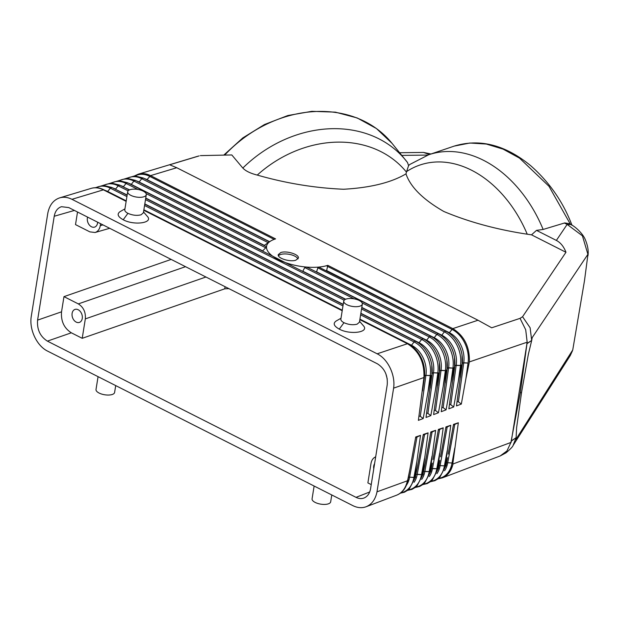 <?xml version="1.0" encoding="UTF-8"?>
<svg xmlns="http://www.w3.org/2000/svg" width="619" height="619" viewBox="0 0 619 619"><rect width="100%" height="100%" fill="white"/><g stroke="black" fill="none" stroke-linecap="round" stroke-linejoin="round"><path stroke-width="0.93" d="M370.58 488.693C369.729 493.389 367.562 496.484 364.08 497.986C361.519 498.945 358.842 498.736 356.033 497.351L47.392 341.123C40.15 336.488 36.885 329.494 37.589 320.131L54.224 216.255C55.168 211.18 57.59 207.992 61.49 206.7L68.779 207.589L377.42 363.817C384.654 368.452 387.927 375.447 387.223 384.809L370.58 488.693M438.469 478.75L443.165 477.512L447.08 474.912L450.748 470.154L452.752 465.07L452.915 463.043L447.73 462.726L452.915 463.043L458.331 422.777L453.387 425.06M431.319 468.606L437.703 468.807L443.204 427.822L438.399 429.424L432.991 459.522M458.331 422.777L453.51 424.386L448.164 454.114M447.498 457.704L446.09 465.403L439.505 477.922L434.902 480.684L430.847 481.636M82.257 318.483A6.863 4.937 -108.8 0 0 80.362 311.566A6.863 4.937 -108.8 0 0 74.976 309.415A6.863 4.937 -108.8 0 0 72.114 313.346A6.863 4.937 -108.8 0 0 74.009 320.271A6.863 4.937 -108.8 0 0 79.394 322.414A6.863 4.937 -108.8 0 0 82.257 318.483M82.219 338.314L71.34 332.805C64.105 328.178 60.832 321.176 61.536 311.821L63.974 296.633L78.327 303.898C83.503 307.21 85.832 312.208 85.329 318.893L82.219 338.314L224.728 288.825L228.883 288.632M366.1 506.752C371.818 504.377 375.447 499.409 376.994 491.834L393.607 388.144L423.93 377.536C424.572 362.339 419.071 351.066 407.426 343.731L359.848 319.652L407.426 343.731L377.164 353.805L71.959 199.31C67.711 197.206 63.61 196.734 59.641 197.879C53.427 199.999 49.481 205.075 47.818 213.106L31.205 316.804C29.194 329.811 36.947 346.006 47.64 351.135L352.845 505.63C357.465 507.905 361.883 508.284 366.1 506.752L396.593 495.2C402.164 492.902 405.762 488.105 407.387 480.801L407.975 479.841C406.397 487.818 402.528 492.964 396.377 495.277M373.768 468.792A6.863 4.937 71.2 0 1 373.729 466.022A6.863 4.937 71.2 0 1 374.58 463.708M375.64 456.853L375.64 456.853C373.156 457.928 371.601 460.141 370.998 463.492L367.887 482.913L371.238 484.607M445.835 427.582L450.764 425.299L445.309 465.921L440.101 465.612L445.309 465.921C445.332 466.927 445.525 466.858 445.866 465.712M438.941 465.72L440.101 465.612L447.197 427.009M171.154 259.415L63.974 296.633M438.275 430.097L443.204 427.822M450.764 425.299L445.951 426.901L440.573 456.814M417.136 468.521L423.288 434.461L428.077 432.867L423.164 435.134M442.33 477.868C447.761 475.647 451.321 471.013 453.023 463.964L510.915 442.453L506.969 450.926L500.198 455.948L442.33 477.868L438.461 478.75M424.727 465.821L430.839 431.938L435.637 430.344L430.723 432.611M423.226 474.069L421.539 474.626L422.498 474.572L428.077 432.867M100.58 223.691L100.263 225.68C99.589 229.309 97.856 231.583 95.078 232.504L89.863 231.87L75.51 224.604L77.522 212.015M438.237 468.606C437.912 469.666 437.734 469.736 437.703 468.807L432.48 468.498L439.637 429.524M407.488 480.282L407.975 479.841L415.728 436.975L420.51 435.381L415.612 437.648M400.864 492.801A26.965 19.452 -110.7 0 0 413.91 477.512L416.866 461.449L414.9 477.458L409.608 477.164L413.91 477.512L415.597 476.955M416.076 474.378L421.539 474.626L417.237 474.278L424.533 434.561M423.698 471.492L430.104 471.693L424.858 471.392L432.085 432.047M446.562 462.826L447.73 462.726L454.748 424.495M224.728 288.825L225.068 286.698M416.866 461.449L420.51 435.381M408.447 477.264L409.608 477.164L416.974 437.076M430.6 471.508L430.6 471.508C430.298 472.467 430.135 472.529 430.104 471.693L435.637 430.344M439.908 460.404L438.469 468.289M572.405 350.911L570.285 355.523L572.745 349.959L515.851 439.513L516.114 437.679L511.209 440.991M570.339 355.438L513.066 445.479L516.114 437.687L511.17 441.177M432.317 463.113L430.847 471.175L424.255 483.702L419.659 486.464L415.597 487.408M425.4 462.231L422.963 474.402M516.122 437.664L516.617 427.621L521.577 392.314L520.269 392.848L510.915 442.453M572.745 349.959L584.475 280.794L587.973 254.208L532.17 337.657L531.698 340.442L526.8 343.615M417.81 464.931L415.326 477.295M526.777 343.808L531.69 340.481L528.363 354.261L521.577 392.314M377.164 353.805C387.865 358.935 395.618 375.129 393.607 388.144M410.219 467.639L407.681 480.197M427.977 392.067L431.219 375.601L425.918 375.338L430.228 375.648L427.977 392.067L423.21 418.529L420.301 416.308L418.993 416.053M462.401 362.896L468.049 363.059L465.921 378.542L469.364 361.922C469.798 346.895 464.273 335.8 452.806 328.619L449.023 333.053M326.6 270.797L327.784 265.334A35.306 14.075 -170.2 0 1 318.731 267.083L317.849 267.834L316.588 271.834L441.788 335.204L441.455 335.575M439.714 370.456L445.355 370.611L443.158 386.651L446.299 370.572C446.616 369.613 446.786 369.558 446.794 370.41L441.239 411.689L446.082 409.855L443.15 407.611L441.85 407.364M447.034 370.1L447.034 370.054A26.965 19.839 71.6 0 0 447.011 360.691A26.965 19.839 71.6 0 0 442.972 348.551C439.8 342.849 435.706 338.725 430.7 336.187L127.591 182.752L126.052 183.441A26.965 19.328 -106.8 0 0 111.66 182.976M447.274 367.934L452.922 368.096L448.613 367.779L446.933 368.344M433.896 338.09L436.782 334.384A26.965 19.839 71.6 0 1 452.922 368.096L450.748 383.95L453.843 368.057L452.922 368.096L453.843 368.057C454.191 367.005 454.361 366.943 454.369 367.887L448.852 408.803L453.704 406.962L450.764 404.718L449.464 404.462M454.601 367.578L454.601 367.539A26.965 19.839 71.6 0 0 454.57 358.169A26.965 19.839 71.6 0 0 450.531 346.036C447.367 340.334 443.274 336.21 438.267 333.664L436.782 334.384L304.765 267.555L306.065 267.021L308.107 267.841M97.624 222.19A6.863 4.937 71.2 0 1 97.531 223.149A6.863 4.937 71.2 0 1 94.661 227.088A6.863 4.937 71.2 0 1 89.283 224.937A6.863 4.937 71.2 0 1 87.38 218.012A6.863 4.937 71.2 0 1 87.589 217.114M59.641 197.879L91.078 188.4C95.047 187.255 99.156 187.735 103.396 189.84L126.144 201.353L103.419 189.832L71.959 199.31M143.786 210.282L342.206 310.723L143.786 210.282M387.254 379.014L385.815 373.628M454.841 365.419L461.387 365.543L456.18 365.264L454.493 365.821M199.132 155.911L169.66 164.786L176.755 167.734L478.015 320.232L491.695 327.791L520.053 318.352L522.568 316.727L530.119 327.768L531.69 340.45M269.544 241.673L146.989 179.634L150.556 175.626C146.308 173.521 142.208 173.049 138.238 174.194L134.602 175.873M511.132 442.345L527.171 342.214L525.709 329.795L520.053 318.352M527.171 342.214L520.269 392.848M450.764 404.718L456.18 365.264A24.04 17.688 71.6 0 0 441.788 335.204L444.349 331.861A26.965 19.839 71.6 0 1 460.482 365.574L458.339 381.242L461.387 365.543C461.759 364.398 461.944 364.336 461.944 365.357L456.466 405.917L461.325 404.075L458.377 401.824L457.077 401.569M317.849 267.834L444.349 331.861L445.827 331.15L318.731 267.083A35.306 14.075 -170.2 0 1 306.065 267.021A35.306 14.075 -170.2 0 1 282.991 261.69A35.306 14.075 -170.2 0 1 274.147 257.21A35.306 14.075 -170.2 0 1 266.495 246.989L266.015 246.532L266.495 246.989A35.306 14.075 -170.2 0 1 269.25 242.037A35.306 14.075 -170.2 0 1 271.068 240.799A35.306 14.075 -170.2 0 1 275.579 238.911L149.605 175.177L145.728 173.916L141.89 173.599L138.207 174.21L134.617 175.873M268.267 242.733L141.766 178.705L139.128 182.001L264.328 245.379L269.342 241.867M423.93 377.544L418.39 420.355L423.21 418.529M418.761 343.127L421.655 339.421A26.965 19.839 71.6 0 1 437.795 373.133L435.567 389.359L438.755 373.087L433.486 372.816L439.211 372.94L433.625 414.583L438.453 412.749L435.536 410.513L434.229 410.258M478.015 320.232L452.806 328.619C464.296 335.792 469.813 346.888 469.364 361.922L526.962 342.261M376.994 491.834L407.387 480.801M465.921 378.542L461.325 404.075M458.339 381.242L453.704 406.962M450.748 383.95L446.082 409.855M443.158 386.651L438.453 412.749M439.475 372.615L439.475 372.568A26.965 19.839 71.6 0 0 439.444 363.206A26.965 19.839 71.6 0 0 435.405 351.074C432.232 345.371 428.147 341.247 423.133 338.701L361.775 307.643M435.567 389.359L430.832 415.635L427.915 413.407L426.615 413.159M411.202 345.65L414.088 341.936A26.965 19.839 71.6 0 1 430.228 375.648L431.636 375.462L426.011 417.469L430.832 415.635M144.273 178.504A24.04 17.231 -106.8 0 1 146.989 179.634L146.842 179.804M522.568 316.727L565.967 252.273C563.77 246.555 560.574 242.609 556.365 240.42L536.503 230.369L531.52 234.833L527.233 234.199A110.793 79.696 -108.8 0 0 406.613 171.564L408.586 165.613L409.763 164.484L428.704 154.758L454.253 146.084C479.833 138.354 505.29 144.861 530.607 165.621C548.496 181.367 561.843 200.107 570.648 221.85L572.033 225.301M587.888 254.262L582.417 235.816L567.143 224.411L570.625 224.55L568.706 223.575L564.752 222.925L543.134 229.456L536.503 230.369M200.332 155.617L231.808 154.951L242.826 168.059C245.681 171.045 250.494 173.382 257.264 175.076C285.924 183.286 314.707 188.006 343.599 189.252C370.386 187.743 391.177 182.62 405.979 173.877C410.428 186.992 423.04 199.527 443.808 211.474C468.745 221.95 496.554 229.525 527.233 234.199M415.775 341.379A26.965 19.839 71.6 0 1 427.837 353.588L428.178 354.207A24.04 17.688 71.6 0 1 431.783 365.024L431.907 375.091A26.965 19.839 71.6 0 0 431.884 365.728A26.965 19.839 71.6 0 0 427.837 353.588C424.673 347.886 420.58 343.762 415.573 341.224L414.088 341.936L360.614 314.87M432.147 372.971L433.486 372.816L431.807 373.373M288.717 264.367L287.17 263.532M302.706 271.393L304.765 267.555M426.329 340.612L429.222 336.898A26.965 19.839 71.6 0 1 445.355 370.611L441.053 370.301L439.366 370.858M424.588 375.485L425.918 375.338L424.239 375.895M462.161 365.063L462.161 365.017A26.965 19.839 71.6 0 0 462.138 355.654A26.965 19.839 71.6 0 0 458.099 343.522C454.926 337.812 450.841 333.687 445.827 331.15L445.835 331.15M327.234 266.24L451.909 329.347A26.965 19.839 71.6 0 1 468.049 363.059L463.739 362.742L462.06 363.307M280.771 252.544L278.256 254.649C277.235 258.247 290.071 262.278 295.851 260.181L298.373 258.069C299.395 254.479 286.558 250.44 280.771 252.544M297.94 258.966A10.198 4.194 9.1 0 0 290.768 254.657A10.198 4.194 9.1 0 0 280.453 254.548A10.198 4.194 9.1 0 0 278.434 255.74M266.495 246.989L262.665 250.881L131.274 184.377L133.913 181.073L135.453 180.384L266.263 246.602M407.426 343.731L408.207 343.893L407.441 343.723M126.222 200.858L107.691 191.48L110.329 188.176L111.877 187.495L127.127 195.217M127.166 194.993L115.405 189.282M112.836 187.983A24.04 17.231 -106.8 0 1 115.552 189.112L118.19 185.808L119.738 185.127L129.332 189.979M361.558 308.997L421.655 339.421L423.133 338.701M129.588 189.871L123.266 186.915M120.697 185.607A24.04 17.231 -106.8 0 1 123.413 186.745L126.052 183.441L137.952 189.468M362.13 302.946L429.222 336.898L430.7 336.187M128.559 183.239A24.04 17.231 -106.8 0 1 131.274 184.377L131.127 184.539M452.806 328.619L327.784 265.334L452.806 328.619M127.382 178.241A26.965 19.328 -106.8 0 1 141.766 178.705L143.314 178.017L134.725 175.873L126.756 178.241M136.412 180.872A24.04 17.231 -106.8 0 1 139.128 182.001L138.981 182.172M104.975 190.35A24.04 17.231 -106.8 0 1 107.691 191.48L107.544 191.65M423.86 378.07L424.348 377.605L423.86 378.07M570.548 224.504L548.983 186.28L519.527 158.124L503.115 149.14L486.364 144.049L469.875 143.02L454.261 146.084M429.431 154.518L423.489 152.429L430.971 153.992M570.625 224.55L570.633 224.55C573.736 225.409 583.106 233.224 585.559 240.311C587.826 245.952 588.638 251.059 587.988 255.624M406.613 171.564L405.979 173.877M408.586 165.613L407.503 162.511A117.687 97.531 141 0 0 406.01 160.607A117.687 97.531 141 0 0 242.826 168.059M223.854 155.044L242.803 137.921L264.468 124.535L287.843 115.529L311.844 111.319L335.328 112.14L357.209 117.958L376.429 128.528L392.051 143.36L407.503 162.511M565.967 252.273L531.52 234.833M275.579 238.911L150.556 175.626L176.755 167.734M115.707 385.591L114.608 392.446A9.417 3.869 -170.9 0 1 112.271 394.481A9.417 3.869 -170.9 0 1 101.717 394.086A9.417 3.869 -170.9 0 1 96.015 389.467L98.065 376.662M314.127 486.031L312.077 498.837A9.417 3.869 9.1 0 0 317.779 503.456A9.417 3.869 9.1 0 0 328.333 503.851A9.417 3.869 9.1 0 0 330.67 501.816L331.769 494.96M343.746 301.105L340.86 319.125C340.729 320.348 341.765 321.54 343.971 322.7C348.59 324.72 352.969 325.215 357.109 324.178L359.446 322.174L362.339 304.084A9.417 3.869 9.1 0 0 356.645 299.464A9.417 3.869 9.1 0 0 346.083 299.078A9.417 3.869 9.1 0 0 343.746 301.105A9.417 3.869 9.1 0 0 349.449 305.732A9.417 3.869 9.1 0 0 360.003 306.119A9.417 3.869 9.1 0 0 362.339 304.084M143.941 196.749A9.417 3.869 -170.9 0 1 133.387 196.362A9.417 3.869 -170.9 0 1 127.684 191.743A9.417 3.869 -170.9 0 1 130.021 189.708A9.417 3.869 -170.9 0 1 140.583 190.095A9.417 3.869 -170.9 0 1 146.277 194.722A9.417 3.869 -170.9 0 1 143.941 196.749M127.684 191.743L124.798 209.764C124.667 210.986 125.703 212.17 127.909 213.331C132.528 215.35 136.907 215.845 141.047 214.808L143.384 212.804L146.277 194.722M341.007 318.236L336.171 320.998C332.782 323.366 333.819 326.074 339.282 329.122C350.145 335.119 369.86 332.341 363.33 325.671L359.585 321.307M124.945 208.866L120.109 211.628C116.72 213.996 117.757 216.704 123.22 219.76C134.099 225.749 153.791 222.964 147.268 216.302L143.523 211.938M369.69 491.989L356.033 497.351M438.979 478.355A26.965 19.452 -110.7 0 0 452.025 463.074L454.81 447.924M78.327 303.898L185.514 266.681M85.329 318.893L205.926 277.01M431.358 481.249A26.965 19.452 -110.7 0 0 444.403 465.96L447.22 450.632M444.574 470.726A24.04 17.34 -110.7 0 0 447.723 462.726M408.486 489.908A26.965 19.452 -110.7 0 0 421.539 474.626L424.456 458.749M74.396 210.437L54.224 216.255M61.536 311.821L37.589 320.131M423.729 484.135A26.965 19.452 -110.7 0 0 436.782 468.846L439.629 453.34M71.34 332.805L47.392 341.123M416.107 487.021A26.965 19.452 -110.7 0 0 429.16 471.74L432.039 456.041M406.459 485.164A24.04 17.34 -110.7 0 0 409.608 477.164M414.08 482.278A24.04 17.34 -110.7 0 0 417.237 474.278M421.701 479.392A24.04 17.34 -110.7 0 0 424.858 471.392M429.331 476.506A24.04 17.34 -110.7 0 0 432.48 468.498M436.952 473.612A24.04 17.34 -110.7 0 0 440.101 465.612M392.051 143.36A117.687 97.531 141 0 0 224.759 155.036M407.983 479.764L409.554 471.229M359.925 319.156L411.534 345.278A24.04 17.688 71.6 0 1 425.918 375.338L420.301 416.308M458.377 401.824L463.739 362.742A24.04 17.688 71.6 0 0 449.355 332.689L326.646 270.573M454.586 367.647L453.286 377.133M100.263 225.68L102.978 224.898M302.83 271.215L434.229 337.726A24.04 17.688 71.6 0 1 448.613 367.779L443.15 407.611M447.019 370.17L445.695 379.834M564.389 223.018L567.143 224.411L556.365 240.42M439.459 372.684L438.105 382.542M361.806 307.419L426.661 340.241A24.04 17.688 71.6 0 1 441.045 370.301L435.536 410.513M462.145 365.133L460.876 374.425M424.332 377.722L422.924 387.951M431.892 375.207L430.514 385.242M408.207 343.893A26.965 19.839 71.6 0 1 420.278 356.111L420.618 356.73A24.04 17.688 71.6 0 1 424.216 367.547L424.317 368.243A26.965 19.839 71.6 0 1 424.348 377.605M119.521 180.609A26.965 19.328 -106.8 0 1 133.913 181.073L265.93 247.902M360.869 313.284L419.102 342.764A24.04 17.688 71.6 0 1 433.486 372.816L427.915 413.407M543.134 229.456A117.687 84.656 -108.8 0 0 428.704 154.758M342.972 305.941L144.552 205.5M126.91 196.571L110.329 188.176A26.965 19.328 -106.8 0 0 95.937 187.712M342.284 310.227L143.863 209.787M343.228 304.355L144.807 203.922M344.187 300.207L145.488 199.628M128.125 190.838L118.19 185.808A26.965 19.328 -106.8 0 0 103.799 185.344M423.334 338.856A26.965 19.839 71.6 0 1 435.405 351.074L435.745 351.693A24.04 17.688 71.6 0 1 439.343 362.51L439.467 372.63M345.65 299.24L145.744 198.049M354.014 298.838L146.069 193.577M430.901 336.341A26.965 19.839 71.6 0 1 442.972 348.551L443.305 349.17A24.04 17.688 71.6 0 1 446.91 359.995L447.034 370.116L445.293 382.79M438.461 333.827A26.965 19.839 71.6 0 1 450.531 346.036L450.872 346.655A24.04 17.688 71.6 0 1 454.47 357.473L454.601 367.593L452.884 380.081M446.028 331.304A26.965 19.839 71.6 0 1 458.099 343.522L458.431 344.141A24.04 17.688 71.6 0 1 462.037 354.958L462.161 365.078L460.474 377.373M274.178 239.383L149.628 176.338A26.965 19.328 -106.8 0 0 135.236 175.873M359.894 319.381L408.014 343.738C412.997 346.261 417.09 350.385 420.278 356.111A26.965 19.839 71.6 0 1 424.317 368.243L424.34 377.667L422.529 390.899M427.806 155.075L401.793 155.4M406.466 172.128A110.793 91.821 141 0 0 257.264 175.076M123.22 219.76L127.909 213.331M339.282 329.122L343.971 322.7M400.354 493.188L404.416 492.237L409.012 489.474L415.597 476.97M407.975 490.302L412.037 489.35L416.633 486.588L423.218 474.077M423.218 484.522L427.28 483.571L431.884 480.808L438.469 468.304M513.066 445.479C512.927 446.446 510.605 448.891 506.102 452.799L500.198 455.948M95.078 232.504L109.679 228.295M197.879 156.22L138.238 174.194M271.068 240.799L269.319 241.805M90.869 188.47C95.094 187.116 99.481 187.58 104.023 189.863L126.191 201.082M143.825 210.011L342.253 310.452M144.769 204.146L343.189 304.579M360.831 313.508L415.581 341.224M345.394 299.348L145.713 198.273M307.457 267.454L438.267 333.672M103.18 185.344L111.149 182.976L119.738 185.127M111.041 182.976L119.01 180.609L127.599 182.76M439.475 372.63L437.71 385.49M95.318 187.712L103.288 185.344L111.877 187.495M118.894 180.609L126.872 178.241L135.46 180.392M423.504 152.429L399.634 152.731M269.42 241.851L143.314 178.017M431.907 375.145L430.12 388.198"/></g></svg>
